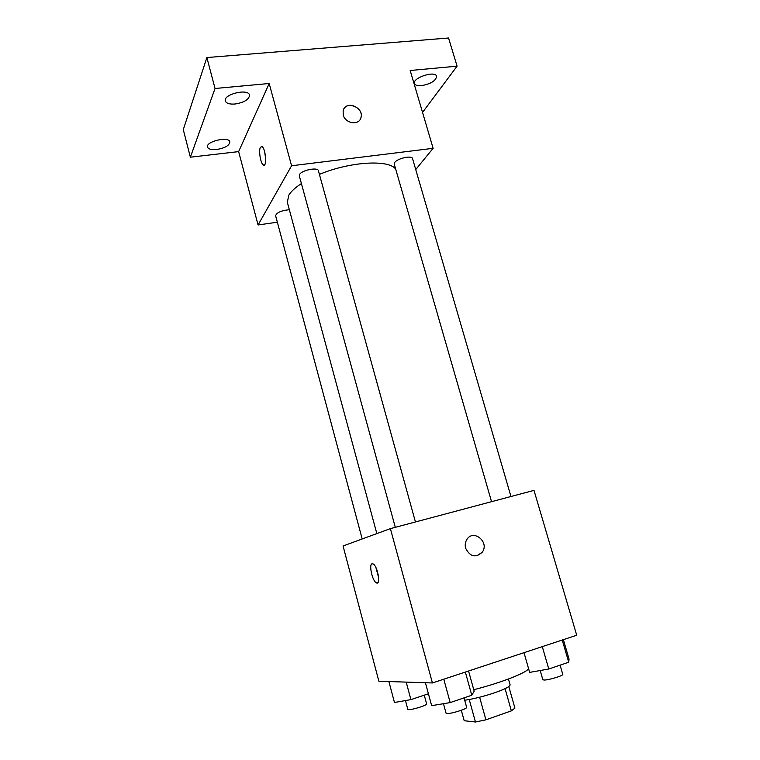 <?xml version="1.0" encoding="UTF-8"?>
<svg xmlns="http://www.w3.org/2000/svg" width="760" height="760" viewBox="0 0 760 760"><rect width="100%" height="100%" fill="white"/><g stroke="black" fill="none" stroke-linecap="round" stroke-linejoin="round"><path stroke-width="1.14" d="M505.086 688.645L511.356 710.866L514.919 708.12L508.801 686.536M511.356 710.866L485.916 719.825L475.456 722L464.198 720.727L461.32 710.277M479.617 697.224L485.916 719.825M469.233 699.523L475.456 722M508.45 679.012L510.093 684.817C510.055 686.508 504.916 689.158 494.675 692.769C483.635 696.445 473.641 698.943 464.683 700.245M473.765 689.719C501.781 682.642 528.77 671.925 528.485 668.334M390.393 528.637L533.995 490.371L576.716 635.246L432.421 682.955L378.869 681.226L343.055 545.975L390.393 528.637L432.421 682.955M465.642 548.264C464.825 545.139 465.205 542.26 466.763 539.638C473.166 528.599 489.725 541.88 482.344 552.092C475.741 558.153 470.174 556.88 465.642 548.264M372.115 563.768L373.217 563.996C377.881 566.39 381.026 586.083 376.228 582.739C372.267 580.764 368.695 564.253 372.115 563.768M378.66 577.714L375.905 567.549M466.763 539.638C473.157 528.599 489.715 541.88 482.344 552.092L477.137 555.778M376.837 533.606L287.337 202.312L288.791 195.206C291.033 191.463 295.241 187.587 301.416 183.568M319.418 174.401C349.933 161.509 389.32 159.296 395.722 169.224M289.332 209.722C281.399 210.491 276.82 212.486 275.604 215.678L362.188 538.964M491.539 501.685L394.24 164.084L394.734 162.441C397.48 158.327 412.072 155.144 412.528 158.536L510.967 496.508M395.295 527.336L299.307 175.864L299.573 174.505C301.701 170.145 317.927 166.915 318.402 170.734L415.435 521.968M415.739 169.556L433.124 148.314L291.574 165.766L258.067 224.969L277.352 222.205M291.574 165.766L269.173 83.495L215.032 88.493L206.872 57.551L448.561 38L457.083 66.168L410.181 70.499L433.124 148.314M343.254 115.016L343.13 110.817C345.258 100.073 364.144 107.179 361.01 117.486C359.394 125.685 345.297 123.785 343.254 115.016M206.872 57.551L183.284 129.618L190.37 157.196L238.64 151.611L258.067 224.969M269.173 83.495L238.64 151.611M260.385 147.316L262.067 146.604C265.858 148.713 267.092 167.931 263.283 164.92C260.594 163.514 258.485 150.689 260.385 147.316M265.687 159.096L264.68 151.867M344.318 108.243C349.239 100.795 363.736 108.861 361 117.486L360.107 119.557M421.515 85.652C417.525 85.975 415.188 85.263 414.485 83.534C412.158 77.871 435.433 70.252 436.61 76.304C435.917 80.76 430.882 83.876 421.515 85.652M422.541 112.413L457.083 66.168M235.068 104.015C229.577 104.414 226.328 103.407 225.331 100.995C222.889 94.335 248.358 88.141 249.527 95.105C249.147 99.474 244.33 102.448 235.068 104.015M216.676 149.52C211.46 149.986 208.401 149.178 207.508 147.107C205.428 141.483 228.931 136.002 229.833 141.873C229.444 145.493 225.064 148.038 216.676 149.52M215.032 88.493L190.37 157.196M428.421 693.775L410.903 699.628L394.459 702.468L388.892 681.549M406.201 682.109L410.903 699.628M405.469 700.568L407.825 709.375L408.424 709.631C411.559 710.153 427.538 705.166 426.635 703.959L424.26 695.163M468.559 671.004L474.183 691.22L471.77 695.239L450.195 702.591L431.642 705.66L425.419 682.727M465.348 672.068L471.77 695.239M443.783 679.202L450.195 702.591M443.46 703.703L446.044 713.156L446.832 713.497C450.585 714.096 467.666 708.767 466.64 707.313L464.027 697.88M563.369 639.654L569.04 659.024L568.727 662.216L548.777 669.009L529.653 672.391L524.001 652.678M562.239 640.034L568.727 662.216M542.288 646.627L548.777 669.009M540.198 670.529L542.839 679.697L543.989 680.029C548.302 680.285 563.711 675.592 562.761 674.319L560.091 665.152M378.138 582.188L376.228 582.739M264.603 164.758L263.283 164.92"/></g></svg>
